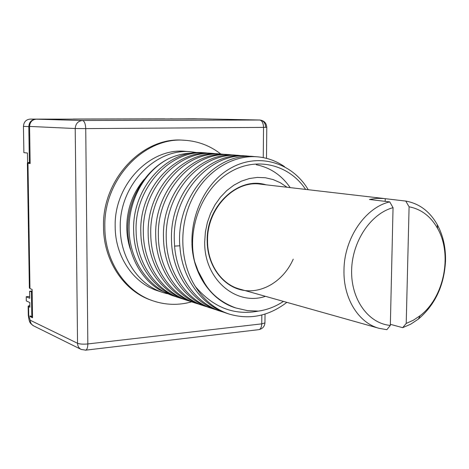 <?xml version="1.0" encoding="UTF-8"?>
<svg xmlns="http://www.w3.org/2000/svg" width="469" height="469" viewBox="0 0 469 469"><rect width="100%" height="100%" fill="white"/><g stroke="black" fill="none" stroke-linecap="round" stroke-linejoin="round"><path stroke-width="0.7" d="M198.123 118.845L194.242 118.763M194.019 118.763L170.446 118.903M60.759 119.126L30.192 119.091C26.047 119.536 23.802 121.958 23.45 126.354L23.878 152.648L27.425 153.029L27.577 162.467L30.139 162.679M29.852 305.354L28.158 306.134L29.881 307.254L29.805 302.505L26.293 300.934L26.223 296.742L29.705 296.437M32.162 291.911L29.623 291.231L29.735 298.278L26.223 296.742M29.623 291.231L32.15 291.009M31.405 291.976L31.792 316.704L32.549 316.634M35.316 119.255C31.288 119.847 29.119 122.298 28.802 126.607L29.371 162.696M263.256 157.619L263.531 127.392L85.739 128.612L75.216 128.524L29.576 126.431L30.157 163.529L27.97 163.241L29.957 288.564L32.127 289.461L32.566 317.777L30.157 316.622L31.364 316.505M29.576 126.431C29.922 122.04 32.162 119.624 36.289 119.179L202.162 118.839M31.792 316.704L30.016 315.86L30.157 316.622M170.446 118.809L174.439 118.892M27.97 163.241L27.372 163.036L30.139 162.714M29.957 288.564L29.365 287.902L27.378 163.106M28.58 306.662L28.726 315.59L30.209 320.239L77.543 343.285L75.216 128.524C75.615 123.675 78.042 121.002 82.497 120.51C84.414 121.043 85.493 123.746 85.739 128.612L87.832 343.941L261.749 323.862C261.62 327.086 260.711 329.009 259.04 329.625L85.751 350.155L81.149 349.428C78.868 348.168 77.666 346.122 77.543 343.285C79.836 344.135 83.265 344.357 87.832 343.941C87.779 347.47 87.087 349.54 85.751 350.155L85.352 350.202M183.385 140.208C143.045 136.344 102.078 179.094 103.52 226.814C103.491 260.758 124.004 291.132 151.387 300.283L152.783 300.77C165.633 305.131 178.619 305.489 191.727 301.831M266.498 158.346L266.791 127.322L263.531 127.392C263.332 122.966 262.048 120.504 259.679 120.017L259.803 120.017C263.42 120.515 265.378 122.919 265.683 127.234M72.713 119.103L73.187 119.032M261.831 314.992L261.749 323.862L264.95 322.889C264.575 326.5 262.605 328.74 259.04 329.625L258.525 329.684M220.846 154.049C210.235 145.795 198.24 141.204 184.862 140.29C144.452 136.42 103.397 179.281 104.839 227.119C104.804 261.151 125.352 291.595 152.783 300.77M167.339 293.776L163.048 292.55C138.566 284.876 120.164 257.886 120.257 227.694C119.044 185.466 155.544 147.735 191.164 151.798L185.572 151.376C150.174 147.342 113.949 184.71 115.181 226.533C115.104 256.437 133.389 283.188 157.719 290.815L163.06 292.556M158.159 290.962L157.719 290.815M224.329 312.418L221.251 311.492C196.271 303.59 176.883 277.073 174.591 246.102L174.298 240.081C172.475 193.48 211.273 151.675 248.148 156.118L250.979 156.412M248.148 156.113L245.082 155.884C208.101 151.71 169.936 192.554 171.472 239.436C171.789 272.958 191.938 302.335 218.29 310.531L221.251 311.492M215.822 309.651L212.797 308.743C186.598 300.588 166.565 271.457 166.237 238.234C164.695 191.774 202.602 151.311 239.383 155.45L242.162 155.737M239.383 155.45L236.399 155.227C200.234 150.737 161.606 191.751 163.493 237.607C163.687 270.232 183.584 299.568 209.913 307.805L212.797 308.743M207.486 306.943L204.566 306.064C178.39 297.868 158.604 268.772 158.399 236.44C156.511 190.989 194.881 150.35 230.854 154.805L233.521 155.081M230.854 154.805L227.946 154.588C191.223 150.408 153.902 191.082 155.731 235.825C156.066 268.338 175.699 296.953 201.758 305.149L204.566 306.064M222.546 154.178L219.709 153.961C183.391 149.834 146.527 189.564 148.175 234.095C148.444 265.952 167.972 294.479 193.814 302.564L196.546 303.455C170.64 295.306 151.118 266.92 150.772 234.688C148.943 190.338 186.017 150.033 222.546 154.178L225.155 154.442M199.425 304.322L196.546 303.455M183.86 299.263L181.128 298.436C155.626 290.422 136.444 262.564 136.116 231.328C134.269 187.77 171.038 148.843 206.553 152.964L209.022 153.216M203.863 152.765C168.377 148.667 131.883 187.336 133.653 230.766C134.005 261.825 153.017 289.549 178.531 297.592L181.128 298.436M191.54 301.76L188.737 300.91C163.048 292.873 143.625 264.569 143.35 232.987C141.697 188.843 178.32 149.464 214.45 153.562L216.989 153.82M214.45 153.562L211.683 153.357C175.981 149.201 138.971 188.474 140.817 232.407C141.134 263.912 160.427 291.988 186.076 300.043L188.737 300.91M173.712 296.021L159.243 289.701C138.847 277.308 126.038 250.739 127.984 223.109C129.936 195.485 146.533 169.626 168.846 158.581C144.868 170.652 128.014 200.632 129.104 230.953C130.142 261.28 148.837 287.913 173.712 296.021L176.367 296.824M284.566 166.683C276.276 160.931 267.137 157.637 257.153 156.798C232.302 154.817 205.68 171.402 192.132 198.991C178.578 226.556 179.908 262.2 195.374 286.547C213.172 307.506 234.195 315.69 258.437 311.099C267.283 309.839 275.625 306.603 283.458 301.397M235.514 307.875C211.367 300.606 192.911 274.23 191.938 244.097M305.6 189.406C288.869 164.197 255.916 156.048 229.042 172.721C202.098 189.165 186.703 228.573 194.682 261.749L198.164 271.129L202.731 279.641C209.285 292.703 220.26 302.13 235.655 307.916L247.491 310.654L258.437 311.099M286.846 302.353C268.801 316.159 249.543 320.051 229.065 314.037C215.242 309.358 204.009 300.195 195.374 286.547M194.682 261.749C185.284 227.688 200.826 186.005 229.036 169.133C257.147 151.979 291.695 161.793 308.233 189.711M265.466 296.332C235.96 306.38 203.827 279.055 204.707 241.67L205.393 231.991L207.38 222.453L210.616 213.313L215.013 204.812L220.453 197.168L226.779 190.578L233.832 185.196L241.412 181.157L249.332 178.542L257.381 177.405L265.366 177.751L273.087 179.557L280.368 182.752L287.034 187.248M293.213 259.169C283.903 280.538 262.57 294.004 242.608 290.176C222.64 286.483 207.058 265.255 207.187 240.556C206.395 205.744 238.598 176.127 265.853 184.786M383.941 198.51L260.383 184.153C234.383 180.067 206.929 208.582 207.55 240.533C207.251 263.601 221.087 284.085 239.442 289.004L378.987 328.3L386.855 329.695L390.343 325.41L393.045 207.679C370.762 213.577 352.037 241.506 351.615 270.543C351 299.603 368.558 323.604 390.343 325.41M385.196 201.353L385.254 198.686L383.976 198.516L376.754 198.328L369.449 199.472L389.739 201.899C365.263 207.445 344.099 238.416 343.982 270.214C343.226 298.325 358.504 322.854 378.987 328.3M385.254 198.686L405.755 201.072C419.21 203.482 429.721 211.337 437.278 224.639C443.082 235.391 445.831 247.538 445.515 261.092C444.19 285.433 435.162 304.762 418.418 319.061L410.785 324.149L402.683 327.679L406.213 323.422L413.359 320.221L420.113 315.701C444.131 297.463 452.714 254.479 437.548 228.38C430.7 216.332 421.215 209.133 409.091 206.794L405.755 201.072M390.372 324.319L402.683 327.679M389.739 201.899L393.045 207.679M406.213 323.422L409.091 206.794M256.267 164.736C270.255 167.556 281.564 175.183 290.194 187.618M229.065 314.037L226.896 313.327C201.799 305.401 182.289 278.686 179.973 247.392C174.802 198.457 214.966 151.78 253.999 156.558L257.153 156.798M191.164 151.798L197.461 152.654M192.331 153.111C184.364 153.234 176.532 155.057 168.846 158.581M130.359 249.285C128.031 242.285 126.835 234.957 126.777 227.318C126.97 208.963 132.774 192.976 144.176 179.363M35.41 119.237L30.192 119.091M28.802 126.607L23.45 126.354M30.022 316.212L30.626 316.153M28.726 315.59L28.298 315.045L28.158 306.327M30.209 320.239C30.338 322.813 31.458 324.677 33.58 325.844C30.151 323.106 29.359 323.422 28.304 315.238M201.94 118.839L259.679 120.017L82.497 120.51L36.289 119.179M202.051 118.839L259.803 120.017C264.082 120.556 266.41 122.989 266.791 127.322L266.791 127.287M265.032 314.072L264.95 322.549M179.856 245.785L174.591 246.102M194.131 118.763L198.182 118.845M81.149 349.428L33.58 325.844M164.789 118.85L73.158 119.032M184.827 140.29L183.356 140.208M420.113 315.701L418.418 319.061M437.548 228.38L437.278 224.639M203.863 152.759L206.553 152.964"/></g></svg>
